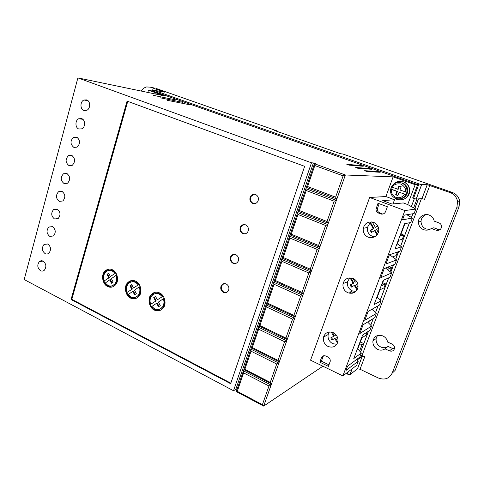 <?xml version="1.0" encoding="UTF-8"?>
<svg xmlns="http://www.w3.org/2000/svg" width="484" height="484" viewBox="0 0 484 484"><rect width="100%" height="100%" fill="white"/><g stroke="black" fill="none" stroke-linecap="round" stroke-linejoin="round"><path stroke-width="0.73" d="M395.658 194.762L396.221 194.731L397.449 191.422L396.892 191.44L395.658 194.762L397.866 195.566L399.1 192.239L406.227 194.598L407.056 192.378L399.929 190.018L401.163 186.685L398.949 185.886L397.715 189.22L398.265 189.208L399.433 186.062M426.168 214.563C422.931 215.979 421.219 218.266 421.038 221.418C421.165 225.072 422.853 227.583 426.089 228.95L429.774 229.422M423.53 229.634C420.251 228.242 418.539 225.695 418.406 221.981C418.176 217.189 424.432 213.008 429.108 215.065C431.891 216.209 433.591 218.23 434.196 221.127L438.982 222.906C440.482 223.499 441.354 224.643 441.596 226.337C441.257 229.501 439.442 230.801 436.151 230.227L431.383 228.436C428.987 230.196 426.368 230.596 423.53 229.634M377.435 335.551L376.129 338.552C375.826 342.369 377.387 345.189 380.805 347.022C383.431 348.117 385.851 347.923 388.065 346.429L385.016 348.837C382.777 350.349 380.327 350.549 377.665 349.43C374.199 347.572 372.626 344.705 372.928 340.833C374.404 336.041 377.714 334.402 382.844 335.902C385.452 337.191 387.049 339.242 387.63 342.055L392.113 344.088C393.77 344.941 394.587 346.302 394.563 348.184C393.916 350.767 392.221 351.668 389.481 350.888L385.016 348.837M153.374 93.581L156.356 94.205M156.889 94.313L155.17 93.751M392.518 185.348C395.374 181.766 398.998 180.605 403.39 181.851C407.425 183.551 409.47 186.594 409.531 190.992C408.079 198.035 403.85 200.854 396.856 199.456L392.851 196.589M400.558 181.319L403.656 181.857C407.582 183.43 409.627 186.467 409.791 190.986C409.301 196.008 406.348 199.009 400.94 199.983M81.669 118.598L78.692 118.768C74.972 120.431 75.081 127.758 78.844 129.028L81.953 128.811C85.595 127.05 85.39 119.82 81.669 118.598M76.666 137.093L73.544 137.311C70.065 140.917 70.174 144.28 73.877 147.408L77.125 147.136C80.507 143.482 80.35 140.13 76.666 137.093M86.721 99.904L83.926 100.019C80.011 101.555 79.975 109.196 83.871 110.449L86.811 110.285C90.641 108.646 90.581 101.108 86.721 99.904M71.717 155.382L68.462 155.654C65.177 159.236 65.346 162.551 68.958 165.588L72.334 165.268C75.522 161.638 75.316 158.347 71.717 155.382M66.822 173.484L63.452 173.792C60.349 177.35 60.56 180.611 64.094 183.575L67.579 183.212C70.591 179.612 70.337 176.37 66.822 173.484M61.982 191.386L58.51 191.737C55.569 195.264 55.829 198.476 59.278 201.374L62.853 200.969C65.709 197.405 65.419 194.211 61.982 191.386M57.191 209.1L53.633 209.487C50.844 212.978 51.141 216.142 54.517 218.98L58.171 218.544C60.881 215.023 60.554 211.877 57.191 209.1M52.447 226.627L48.817 227.044C46.168 230.499 46.5 233.621 49.804 236.41L53.524 235.944C56.102 232.459 55.739 229.356 52.447 226.627M47.759 243.972L44.068 244.414C41.545 247.826 41.902 250.906 45.139 253.652C46.494 254.281 47.753 254.118 48.92 253.162C51.371 249.72 50.983 246.658 47.759 243.972M43.112 261.136C41.763 260.501 40.517 260.658 39.373 261.602C36.965 264.972 37.353 268.009 40.523 270.713C41.908 271.373 43.185 271.203 44.353 270.205C46.688 266.811 46.276 263.786 43.112 261.136M357.918 168.299L355.686 167.5L369.522 168.517L371.639 169.267L357.918 168.299M349.031 165.129L346.822 164.342L361.1 165.534L363.2 166.272L349.031 165.129M153.343 95.348L176.152 99.988L153.343 95.348M160.234 97.804L182.789 102.342L160.234 97.804M167.198 100.291L189.48 104.713L167.198 100.291M366.902 171.499L364.646 170.701L378.034 171.53L380.164 172.286L366.902 171.499M374.652 236.888L374.156 236.749M329.362 331.957L328.176 334.511C327.559 338.528 329.072 341.583 332.726 343.67L336.864 344.324M328.11 346.502C324.449 344.408 322.907 341.299 323.487 337.166C325.151 332.623 328.388 331.116 333.192 332.635C336.755 334.595 338.34 337.608 337.941 341.686C336.356 346.477 333.077 348.081 328.11 346.502M371.645 221.896L370.006 222.942L367.368 227.516C366.951 231.558 368.578 234.474 372.263 236.265L374.822 236.797M368.215 237.214C364.537 235.46 362.879 232.489 363.242 228.303C364.827 223.136 368.3 221.164 373.654 222.386C377.157 223.947 378.857 226.754 378.766 230.789C377.375 236.331 373.86 238.473 368.215 237.214M349.835 277.828L347.458 281.845C346.913 285.899 348.48 288.9 352.171 290.854L355.825 291.453M347.821 292.778C344.136 290.836 342.539 287.774 343.035 283.6C344.687 278.778 348.038 277.06 353.084 278.445C356.641 280.224 358.281 283.164 358.003 287.248C356.478 292.372 353.084 294.212 347.821 292.778M404.176 196.849L403.71 197.163M407.764 190.466L407.752 191.011M223.427 292.397C220.952 290.799 220.196 288.603 221.158 285.808C222.374 283.781 224.056 283.164 226.203 283.957C228.648 285.499 229.428 287.665 228.539 290.454C227.329 292.56 225.623 293.207 223.427 292.397M223.917 283.642L221.751 285.651C220.789 288.434 221.545 290.63 224.013 292.227L226.403 292.53M232.998 263.272C230.463 261.681 229.706 259.454 230.729 256.599C231.975 254.566 233.675 253.925 235.823 254.675C238.328 256.211 239.108 258.402 238.17 261.245C236.93 263.369 235.206 264.046 232.998 263.272M233.808 254.36L231.31 256.484C230.287 259.333 231.043 261.554 233.578 263.145L235.702 263.459M242.744 233.615C240.143 232.03 239.386 229.767 240.475 226.845C241.764 224.812 243.476 224.153 245.618 224.866C248.183 226.391 248.97 228.611 247.971 231.521C246.695 233.657 244.952 234.353 242.744 233.615M243.924 224.558L241.05 226.772C239.955 229.694 240.711 231.951 243.313 233.536L245.128 233.851M252.666 203.419C249.986 201.828 249.236 199.529 250.422 196.522C251.747 194.507 253.471 193.836 255.594 194.507C258.232 196.032 259.013 198.283 257.942 201.271C256.629 203.401 254.868 204.115 252.666 203.419M254.288 194.229L250.978 196.504C249.798 199.505 250.543 201.798 253.223 203.389L254.669 203.685M107.605 286.504C102.578 284.326 100.853 275.003 104.774 271.33C107.158 269.013 109.735 268.499 112.494 269.794C117.443 271.833 119.306 281.035 115.597 284.767C113.165 287.308 110.497 287.889 107.605 286.504M108.882 269.134L105.494 271.203C101.573 274.876 103.292 284.175 108.319 286.359L112.227 287.018M130.589 298.102C125.604 295.972 123.704 286.909 127.316 283.116C129.803 280.411 132.592 279.764 135.677 281.174C140.566 283.158 142.629 292.052 139.229 295.93C136.718 298.876 133.832 299.602 130.589 298.102M131.648 280.514L128.012 282.971C124.406 286.758 126.294 295.809 131.279 297.932L135.629 298.592M154.342 310.087C149.435 308.012 147.317 299.3 150.603 295.349C153.144 292.215 156.157 291.416 159.641 292.941C164.427 294.871 166.72 303.371 163.659 307.407C161.105 310.807 157.996 311.702 154.342 310.087M155.128 292.288L151.274 295.179C147.989 299.124 150.107 307.824 155.007 309.893L159.865 310.528M111.961 285.832L115.549 283.751C117.352 281.313 117.733 278.475 116.686 275.239L115.985 275.378C117.037 278.615 116.656 281.458 114.841 283.902C112.869 286.068 110.564 286.564 107.932 285.397L105.258 283.037L109.741 279.837L110.455 279.692L112.034 282.856M130.928 296.982L128.163 294.562L132.81 291.344L134.57 294.829L136.331 293.685L134.54 290.152L139.277 286.873C140.299 289.928 140.009 292.675 138.4 295.107C136.349 297.63 133.856 298.253 130.928 296.982M154.692 308.949L151.837 306.469L156.653 303.244L158.468 306.796L160.289 305.652L158.443 302.04L163.35 298.761C164.336 301.617 164.137 304.248 162.745 306.644C160.64 309.566 157.953 310.335 154.692 308.949M418.472 198.882L414.824 208.525M412.852 213.753L411.448 217.461M409.452 222.749L400.607 246.168M398.532 251.65L395.658 259.255M393.559 264.821L390.757 272.232M388.622 277.889L380.261 300.007M378.058 305.84L375.481 312.664M373.243 318.581L370.732 325.23M368.469 331.225L360.574 352.11M345.993 373.551L349.92 374.707L357.476 368.796L362.226 356.26L357.228 359.987M362.226 356.26L364.773 356.732L360.023 369.25L378.397 378.022C384.641 380.285 389.221 378.676 392.137 373.206L456.956 207.14L457.561 201.308C456.503 196.891 454.01 193.975 450.09 192.565L427.275 184.688L421.649 184.682L418.956 183.902L153.404 90.163L164.512 92.142L150.306 87.144L146.537 86.957C144.323 87.556 142.58 88.923 141.298 91.071M360.616 354.96L364.773 356.732M429.816 185.439L424.541 199.329L421.957 198.603L427.227 184.682M418.956 183.902L413.53 198.313L416.167 199.069L421.957 198.603M413.53 198.313L412.652 197.992L417.662 184.682L415.163 184.682L407.703 204.563L415.798 209.064L414.098 213.553L404.255 215.138L402.488 219.857L412.41 218.024L410.722 222.483L404.515 223.771L395.047 248.915L401.52 246.81L399.863 251.19L389.36 254.82L385.911 264.016L396.559 259.926L394.914 264.276L384.187 268.596L380.763 277.719L391.641 272.94L390.007 277.253L383.207 280.363L374.065 304.654L381.108 300.782L379.504 305.023L368.094 311.478L364.754 320.36L376.31 313.475L374.719 317.679L363.097 324.782L359.787 333.597L371.549 326.065L369.97 330.239L362.619 335.049L353.78 358.535L361.354 353.017L359.8 357.119L347.542 366.213L345.933 370.508L358.251 361.215L356.708 365.299L342.866 375.917L310.559 360.193L369.637 197.466L404.884 210.564L415.798 209.064M360.544 352.074L363.762 343.555L360.368 341.988M363.762 343.555L361.971 344.802L359.63 351.015M359.709 343.749L361.971 344.802M417.662 184.682L153.761 91.337L148.467 90.212L147.826 92.432M357.779 348.867L361.923 337.862L366.134 335.061L367.296 331.988M343.622 375.336L346.931 372.795M367.816 322.223L372.093 319.289M372.505 309.772L372.88 308.768M377.23 297.224L380.019 289.807L383.957 287.859L385.47 283.86L381.555 285.735L383.655 280.157M390.068 271.681L391.544 267.773L387.72 269.352L388.688 266.781M392.524 256.913L396.136 255.606L397.491 252.013M397.316 243.882L398.671 240.282L402.319 239.241L403.868 235.121L400.25 236.089L404.92 223.687M408.024 215.447L408.387 214.472M411.358 206.595L414.364 198.597M414.788 208.507L418.424 198.888M416.996 199.003L413.651 207.872M150.306 87.144L154.438 88.058M155.981 88.397L277.163 130.952L274.452 130.486L340.585 153.73L342.823 154.009L452.286 192.444L450.09 192.565M357.476 368.796L360.023 369.25M388.906 266.696L391.544 267.773M382.699 282.698L385.47 283.86M236.325 391.592L243.446 370.829L271.107 385.07L263.671 406.106L262.395 404.672L237.275 391.35L236.325 391.592L263.671 406.106L322.907 366.2M415.163 184.682L393.117 176.872L345.358 174.972L314.491 163.755L315.919 163.864L313.408 162.951L311.49 162.799L77.882 77.894L24.2 279.552L233.512 390.733L235.799 389.426L236.87 389.995M148.467 90.212L164.554 95.911L77.882 77.894M401.03 234.02L403.868 235.121M356.738 359.394L358.251 361.215M357.531 348.577L361.354 353.017M367.616 322.023L371.549 326.065M371.99 309.27L376.31 313.475M376.957 296.976L381.108 300.782M352.195 293.304L349.387 292.082M385.53 268.057L391.641 272.94M389.608 254.735L396.559 259.926M397.019 243.676L401.52 246.81M368.493 237.148L369.77 237.65M381.61 214.116L380.962 213.868M406.808 214.727L412.41 218.024M393.117 176.872L385.887 196.546L394.545 199.729L382.717 200.618L391.931 204.03L403.293 202.941L407.703 204.563M394.545 199.729L392.984 203.933M456.956 207.14L459.056 206.795L459.649 201.054C458.79 196.891 456.333 194.023 452.286 192.444M459.056 206.795L395.089 370.423L392.137 373.206M436.151 230.227L438.534 229.531L439.902 229.791M438.534 229.531L433.839 227.77L431.383 228.436M389.481 350.888L392.47 348.438L394.448 348.776M392.47 348.438L388.065 346.429M277.163 130.952L277.017 131.394M385.887 196.546L369.637 197.466M268.983 385.996L271.107 385.07L345.358 174.972L343.132 175.843L314.818 165.522L314.491 163.755L243.446 370.829L243.609 372.898L268.983 385.996L262.395 404.672M313.408 162.951L235.799 389.426M233.512 390.733L311.49 162.799M127.068 101.114L71.057 299.511L230.644 383.697L304.648 166.327L127.068 101.114M342.866 375.917L404.884 210.564M328.926 332.611L329.156 331.982M353.907 292.76L350.858 291.435M371.204 237.765L369.219 236.978M391.018 188.76L391.647 186.86M328.025 357.083C329.695 358.033 330.427 359.455 330.221 361.36L328.418 366.364L319.827 362.195L321.467 357.712C322.38 355.873 323.844 355.316 325.865 356.049L328.025 357.083M380.745 213.898L378.415 213.02C376.733 212.264 375.935 210.927 376.026 208.997L378.028 203.262L387.375 206.747L385.548 211.702C384.538 213.74 382.935 214.479 380.745 213.898L383.201 213.964M335.612 197.163L307.6 186.546L306.384 187.393L336.876 198.978L335.612 197.163L343.132 175.843M327.027 221.497L299.36 210.54L298.174 211.314L328.291 223.269L327.027 221.497L334.184 201.199L336.398 200.322L305.93 188.712L306.233 190.521L334.184 201.199M318.563 245.479L291.241 234.189L290.085 234.891L319.833 247.203L318.563 245.479L325.623 225.477L327.825 224.588L297.727 212.615L298.011 214.46L325.623 225.477M310.22 269.116L283.231 257.512L282.111 258.141L311.49 270.798L310.22 269.116L317.177 249.399L319.367 248.51L289.644 236.18L289.91 238.061L317.177 249.399M301.998 292.421L275.336 280.502L274.247 281.065L303.274 294.054L301.998 292.421L308.859 272.982L311.037 272.087L281.676 259.412L281.924 261.324L308.859 272.982M293.897 315.393L267.549 303.178L266.49 303.674L295.167 316.984L293.897 315.393L300.655 296.226L302.827 295.325L273.817 282.317L274.047 284.265L300.655 296.226M285.905 338.038L259.872 325.538L258.837 325.968L287.181 339.593L285.905 338.038L292.572 319.144L294.726 318.236L266.067 304.908L266.279 306.886L292.572 319.144M278.022 360.368L252.303 347.591L251.293 347.954L279.304 361.887L278.022 360.368L284.598 341.74L286.746 340.827L258.42 327.184L258.619 329.193L284.598 341.74M270.253 382.39L244.831 369.34L243.851 369.649L271.53 383.873L270.253 382.39L276.733 364.022L278.875 363.103L250.881 349.158L251.063 351.196L276.733 364.022M237.275 391.35L243.609 372.898M71.057 299.511L71.807 299.342L230.826 383.171M127.74 101.362L71.807 299.342M307.6 186.546L314.818 165.522M323.554 355.794L323.034 356.714L321.467 357.712M319.827 362.195L321.394 361.173L323.034 356.714M321.394 361.173L328.981 364.839M379.135 203.673L377.332 208.852C377.242 210.77 378.034 212.101 379.71 212.845L382.021 213.722M299.36 210.54L306.233 190.521M291.241 234.189L298.011 214.46M283.231 257.512L289.91 238.061M275.336 280.502L281.924 261.324M267.549 303.178L274.047 284.265M259.872 325.538L266.279 306.886M252.303 347.591L258.619 329.193M244.831 369.34L251.063 351.196M337.427 337.076L336.791 337.409L337.415 337.039M334.607 333.47L335.618 335.297L336.192 334.995M337.475 343.198L334.837 338.443L331.921 339.986L330.754 337.88L333.67 336.332L331.286 332.036M378.639 228.248L376.594 229.446L378.385 232.514M372.226 221.981L375.354 227.329L377.75 225.919M377.03 234.958L374.519 230.662L371.422 232.483L370.187 230.372L373.285 228.551L370.006 222.942M357.718 283.57L356.363 284.326L358.009 287.212M352.987 278.403L355.159 282.208L356.647 281.373M356.968 290.049L354.349 285.445L351.342 287.121L350.144 285.016L353.151 283.334L350.017 277.828M331.921 339.986L332.665 339.544L331.516 337.475M334.837 338.443L332.665 339.544M337.85 342.097L335.575 338.001M333.67 336.332L334.408 335.896L332.429 332.326M375.354 227.329L377.859 226.113M371.966 232.163L370.847 230.239L370.187 230.372M374.519 230.662L375.167 230.529L377.435 234.413M373.285 228.551L373.932 228.424L370.508 222.561M370.847 230.239L373.932 228.424M355.159 282.208L356.696 281.452M352.001 286.758L350.846 284.725L350.144 285.016M354.349 285.445L355.044 285.155L357.386 289.275M353.151 283.334L353.846 283.049L350.894 277.87M350.846 284.725L353.846 283.049M108.827 273.472L107.72 274.222L109.39 277.568L104.157 280.944L109.39 277.568M109.063 270.338C111.665 269.878 113.837 270.81 115.579 273.133L110.346 276.509L115.579 273.133M131.854 284.834L130.68 285.608L132.404 289.021L127.038 292.421L132.404 289.021M131.866 281.73C134.619 281.168 136.936 282.118 138.811 284.568L133.445 287.974L138.811 284.568M139.277 286.873L139.961 286.722C140.977 289.759 140.687 292.499 139.083 294.944L135.32 297.394M132.81 291.344L133.499 291.187L135.151 294.453M155.654 296.583L154.414 297.376L156.187 300.848L150.675 304.285L156.187 300.848M155.394 293.516C158.31 292.826 160.791 293.788 162.824 296.389L157.312 299.826L162.824 296.389M163.35 298.761L164.009 298.586C164.99 301.405 164.79 304.031 163.404 306.457L159.49 309.318M156.653 303.244L157.318 303.063L159.036 306.439M391.671 187.018L390.655 189.069L396.892 191.44M107.72 274.222L107.006 274.355L108.676 277.701M107.006 274.355L108.694 273.206L110.346 276.509M104.157 280.944C103.086 277.598 103.522 274.706 105.464 272.256C108.64 269.4 111.774 269.739 114.871 273.266M115.985 275.378L111.411 278.639L113.147 282.105L111.447 283.249L109.741 279.837M130.68 285.608L129.99 285.76L131.715 289.172M129.99 285.76L131.739 284.61L133.445 287.974M127.038 292.421C125.991 289.257 126.336 286.455 128.072 284.005C131.376 280.72 134.727 280.956 138.128 284.719M154.414 297.376L153.749 297.545L155.521 301.03M153.749 297.545L155.558 296.389L157.312 299.826M150.675 304.285C149.665 301.314 149.919 298.616 151.438 296.19C154.838 292.427 158.413 292.548 162.17 296.559M397.715 189.22L391.471 186.86C393.885 183.091 397.255 181.784 401.569 182.946C405.144 184.452 406.941 187.157 406.971 191.053L406.79 192.384M397.945 195.361L396.221 194.731M399.1 192.239L406.227 194.598M397.449 191.422L390.945 189.062M404.564 194.217C402.416 197.321 399.542 198.373 395.942 197.375C392.566 195.82 391.078 193.189 391.477 189.48M405.961 194.61C403.487 198.386 400.105 199.668 395.815 198.458M402.367 182.952C405.925 184.458 407.722 187.145 407.746 191.029C407.068 195.748 404.37 198.367 399.645 198.9M421.419 198.646L362.038 355.456M352.225 368.741L349.986 374.664M421.649 184.682L416.222 199.069M348.256 371.779L347.343 374.205M153.107 91.198L153.404 90.163M369.522 168.517L369.31 169.097L369.522 168.517M361.1 165.534L360.901 166.091M377.81 172.147L378.034 171.53L377.798 172.147M376.225 208.187L377.532 208.047M379.71 212.845L378.415 213.02M395.767 198.446L394.514 197.853M392.294 187.266C393.613 184.513 396.475 183.442 400.885 184.059C404.678 186.376 406.185 189.02 405.392 191.991M390.558 189.631C390.213 193.8 391.943 196.734 395.755 198.422C400.02 199.62 403.408 198.349 405.919 194.61M418.406 221.981L421.038 221.418M372.928 340.833L376.135 338.552M82.806 119.294L78.692 118.768M77.664 137.692L73.544 137.311M87.997 100.696L83.926 100.019M72.57 155.884L68.462 155.654M67.524 173.877L63.452 173.792M62.527 191.688L58.51 191.737M57.572 209.306L53.633 209.487M52.671 226.748L48.817 227.044M47.825 244.009L44.068 244.414M43.022 261.094L39.373 261.602M328.176 334.511L323.487 337.166M367.374 227.516L363.242 228.303M347.458 281.845L343.041 283.6M221.751 285.651L221.158 285.808M231.31 256.484L230.729 256.599M241.05 226.772L240.475 226.845M250.978 196.504L250.422 196.522M105.494 271.203L104.774 271.33M128.012 282.971L127.316 283.116M151.274 295.179L150.603 295.349M406.778 192.384L406.971 191.053L407.746 191.029C407.818 187.871 406.548 185.433 403.94 183.708M418.521 198.882L414.867 208.55M412.9 213.746L411.491 217.485M409.506 222.737L400.643 246.193M398.586 251.632L395.694 259.279M393.613 264.802L390.794 272.262M388.676 277.864L380.297 300.038M378.113 305.809L375.511 312.7M373.303 318.545L370.768 325.26M368.53 331.183L360.604 352.146M352.152 368.796L349.92 374.707M362.286 356.224L357.543 368.754M427.275 184.688L422.006 198.603M457.561 201.308L459.649 201.054M421.594 184.676L416.167 199.069M152.236 91.016L152.581 89.824M377.332 208.852L376.026 208.997M115.549 283.751L114.841 283.902M139.083 294.944L138.4 295.107M163.404 306.457L162.751 306.644"/></g></svg>
